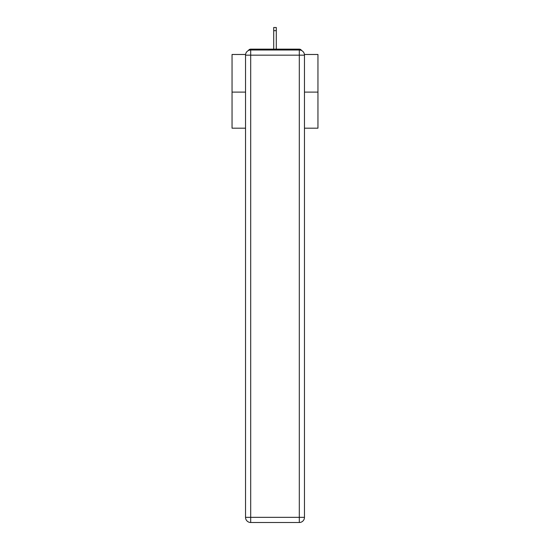<?xml version="1.0" encoding="UTF-8"?>
<svg xmlns="http://www.w3.org/2000/svg" width="550" height="550" viewBox="0 0 550 550"><rect width="100%" height="100%" fill="white"/><g stroke="black" fill="none" stroke-linecap="round" stroke-linejoin="round"><path stroke-width="0.82" d="M304.418 54.477L317.955 54.477L317.955 128.184L304.466 128.184M245.534 92.104L232.045 92.104L232.045 128.184L245.534 128.184M232.045 92.104L232.045 54.477L245.582 54.477M317.955 92.104L304.466 92.104M301.599 50.545A2.578 2.578 0 0 0 299.31 49.149L250.69 49.149A2.578 2.578 0 0 0 248.401 50.545M299.31 49.149L288.399 49.149L299.31 49.149M261.601 49.149L250.69 49.149L261.601 49.149M250.69 50.009L299.31 50.009A5.156 5.156 0 0 1 304.466 55.165L304.466 517.344A5.156 5.156 0 0 1 299.31 522.5L250.69 522.5L250.69 517.344L299.31 517.344L299.31 55.165L250.69 55.165L250.69 517.344L245.534 517.344L245.534 55.165L250.69 55.165L250.69 50.009A5.156 5.156 0 0 0 245.534 55.165A5.156 5.156 0 0 1 250.69 50.009M245.534 517.344A5.156 5.156 0 0 0 250.69 522.5A5.156 5.156 0 0 1 245.534 517.344M276.286 30.676L273.714 30.676L273.714 27.5L276.286 27.5L276.286 49.149M273.714 30.676L273.714 49.149M299.31 522.5A5.156 5.156 0 0 0 304.466 517.344L299.31 517.344L299.31 522.5M304.466 55.165A5.156 5.156 0 0 0 299.31 50.009L299.31 55.165L304.466 55.165"/></g></svg>
